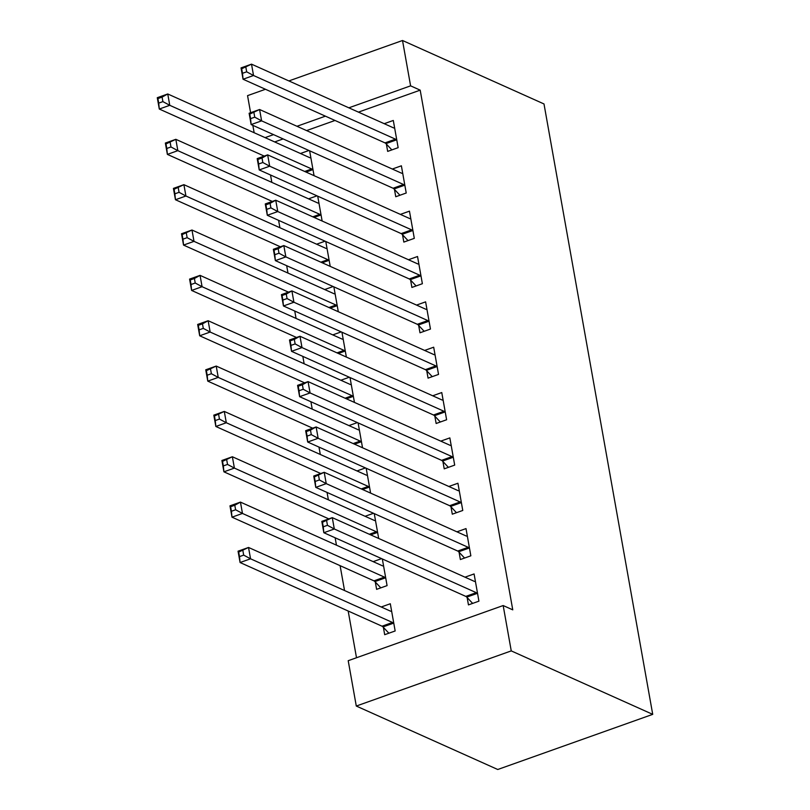 <?xml version="1.0" encoding="UTF-8"?>
<svg xmlns="http://www.w3.org/2000/svg" width="810" height="810" viewBox="0 0 810 810"><rect width="100%" height="100%" fill="white"/><g stroke="black" fill="none" stroke-linecap="round" stroke-linejoin="round"><path stroke-width="1.21" d="M270.52 174.99L271.836 182.382M278.589 220.34L279.906 227.731M286.669 265.69L287.985 273.081M294.749 311.04L296.065 318.431M302.829 356.39L304.145 363.781M310.908 401.74L312.225 409.131M318.978 447.09L320.294 454.481M327.058 492.44L328.374 499.821M335.137 537.779L336.454 545.171M340.109 565.663L344.533 590.52M348.178 611.013L356.501 657.74M254.158 132.729L252.841 125.337M250.594 112.711L247.556 95.641L265.457 89.272M358.445 112.124L420.188 90.153L512.76 609.849L503.172 605.546L348.209 660.697L356.289 706.047L497.755 769.5L652.718 714.359L543.996 103.953L402.519 40.5L410.599 85.85L348.847 107.821M308.539 198.845L316.983 195.838M322.137 221.019L317.712 196.162M394.45 189.398L395.756 196.739L406.225 193.013L401.375 165.807L392.303 169.037M324.688 289.545L333.143 286.537M338.296 311.718L333.862 286.861M410.599 280.098L411.905 287.439L422.375 283.713L417.535 256.507L408.453 259.737M340.848 380.244L349.302 377.237M354.446 402.418L350.021 377.551M426.759 370.798L428.065 378.138L438.534 374.412L433.684 347.207L424.612 350.436M356.997 470.944L365.452 467.927M370.605 493.108L366.181 468.251M442.908 461.498L444.224 468.838L454.693 465.112L449.844 437.896L440.761 441.126M375.303 582.005L376.609 589.346L387.079 585.62L382.33 558.951M373.157 561.634L381.611 558.627M459.067 552.197L460.374 559.538L470.843 555.812L466.003 528.596L456.921 531.826M335.006 120.467L306.575 130.582M283.135 138.925L274.681 141.932M467.147 597.547L468.453 604.888L478.923 601.162L474.083 573.946L465.001 577.176M383.383 627.355L384.689 634.696L395.158 630.97L390.309 603.754L381.237 606.984M450.988 506.847L452.294 514.188L462.773 510.462L457.923 483.246L448.841 486.476M365.077 516.284L373.531 513.277M378.685 538.458L374.25 513.601M434.838 416.148L436.144 423.488L446.614 419.762L441.764 392.556L432.692 395.786M348.928 425.594L357.382 422.577M362.526 447.768L358.101 422.901M418.679 325.448L419.985 332.788L430.454 329.062L425.615 301.857L416.532 305.087M332.768 334.894L341.223 331.887M346.366 357.068L341.942 332.211M402.519 234.748L403.836 242.089L414.305 238.363L409.455 211.157L400.373 214.387M316.609 244.195L325.063 241.188M330.217 266.368L325.782 241.512M386.37 144.048L387.676 151.389L398.145 147.663L393.296 120.457L384.224 123.687M300.459 153.495L308.914 150.488M314.057 175.669L309.633 150.812M325.417 116.164L296.976 126.279M273.537 134.622L265.083 137.629M402.519 40.5L288.897 80.929M420.188 90.153L410.599 85.85M503.172 605.546L511.252 650.896L652.718 714.359M356.289 706.047L511.252 650.896M474.842 581.448L475.085 581.398A4.89 2.045 70.4 0 0 475.085 581.398L475.075 581.398A4.89 2.045 70.4 0 1 474.245 581.327L332.292 517.651L334.307 528.991L323.838 532.717L321.823 521.377L332.292 517.651L322.451 522.268L323.261 526.804L327.453 525.305L326.643 520.779M477.617 593.821L477.222 593.396A4.89 2.045 70.4 0 0 476.26 592.667L334.307 528.991L327.453 525.305M472.635 603.389L466.742 597.122A4.89 2.045 70.4 0 0 465.791 596.393L323.838 532.717L323.261 526.804M321.823 521.377L322.451 522.268M391.615 611.064L391.078 611.256M391.625 611.094L391.321 611.206A4.89 2.045 -109.6 0 1 390.481 611.135L248.528 547.459L250.543 558.799L240.074 562.525L382.026 626.201A4.89 2.045 -109.6 0 1 382.978 626.93L388.871 633.197M239.497 556.612L240.074 562.525L238.059 551.185L248.528 547.459L238.687 552.076L239.497 556.612L243.678 555.113L242.878 550.587M243.678 555.113L250.543 558.799L392.496 622.475A4.89 2.045 -109.6 0 1 393.457 623.204L393.852 623.629M238.687 552.076L238.059 551.185M466.762 536.098L467.005 536.048A4.89 2.045 70.4 0 0 467.005 536.048L466.995 536.048A4.89 2.045 70.4 0 1 466.165 535.977L324.213 472.301L326.238 483.641L315.768 487.367L313.743 476.027L324.213 472.301L314.371 476.918L315.181 481.454L319.373 479.955L318.563 475.429M469.537 548.471L469.142 548.046A4.89 2.045 70.4 0 0 468.19 547.317L326.238 483.641L319.373 479.955M464.565 558.049L458.673 551.772A4.89 2.045 70.4 0 0 457.711 551.043L315.768 487.367L315.181 481.454M313.743 476.027L314.371 476.918M458.693 490.749L459.219 490.556M456.486 512.7L450.593 506.422A4.89 2.045 70.4 0 0 449.641 505.693L307.689 442.017L305.664 430.677L316.133 426.951L458.085 490.627A4.89 2.045 70.4 0 0 458.926 490.698L459.229 490.587M310.483 430.08L316.133 426.951L318.158 438.291L307.689 442.017L307.101 436.104L311.293 434.616L310.483 430.08L306.291 431.568L307.101 436.104M461.457 503.121L461.062 502.696A4.89 2.045 70.4 0 0 460.11 501.967L318.158 438.291L311.293 434.616M305.664 430.677L306.291 431.568M234.799 505.237L230.607 506.726L231.417 511.262L235.609 509.774L234.799 505.237L240.448 502.109L242.473 513.449L231.994 517.175L229.979 505.835L240.448 502.109L382.401 565.785A4.89 2.045 -109.6 0 0 383.231 565.856L383.241 565.856A4.89 2.045 -109.6 0 1 383.231 565.856L382.998 565.906M231.417 511.262L231.994 517.175L373.947 580.851A4.89 2.045 -109.6 0 1 374.908 581.58L380.801 587.857M235.609 509.774L242.473 513.449L384.426 577.125A4.89 2.045 -109.6 0 1 385.378 577.854L385.773 578.279M230.607 506.726L229.979 505.835M375.455 520.364L374.929 520.557M375.465 520.395L375.162 520.506A4.89 2.045 -109.6 0 1 374.321 520.435L232.369 456.759L234.394 468.099L223.924 471.825L328.83 518.886M223.337 465.912L223.924 471.825L221.899 460.485L232.369 456.759L222.527 461.376L223.337 465.912L227.529 464.424L226.719 459.888M227.529 464.424L234.394 468.099L376.346 531.775A4.89 2.045 -109.6 0 1 377.298 532.504L377.693 532.929M222.527 461.376L221.899 460.485M450.613 445.399L451.15 445.206M448.406 467.35L442.513 461.072A4.89 2.045 70.4 0 0 441.561 460.343L299.609 396.667L297.584 385.337L308.063 381.611L450.016 445.277A4.89 2.045 70.4 0 0 450.846 445.348L451.15 445.237M302.403 384.73L308.063 381.611L310.078 392.941L299.609 396.667L299.022 390.754L303.213 389.266L302.403 384.73L298.222 386.218L299.022 390.754M453.387 457.772L452.982 457.346A4.89 2.045 70.4 0 0 452.031 456.617L310.078 392.941L303.213 389.266M297.584 385.337L298.222 386.218M442.533 400.049L443.07 399.856M440.326 422L434.433 415.722A4.89 2.045 70.4 0 0 433.482 414.993L291.529 351.317L289.514 339.987L299.983 336.261L441.936 399.927A4.89 2.045 70.4 0 0 442.766 400.008L443.07 399.897M294.324 339.38L299.983 336.261L301.998 347.591L291.529 351.317L290.952 345.404L295.134 343.916L294.324 339.38L290.142 340.868L290.952 345.404M445.308 412.422L444.903 411.996A4.89 2.045 70.4 0 0 443.951 411.267L301.998 347.591L295.134 343.916M289.514 339.987L290.142 340.868M367.386 475.014L366.849 475.207M367.386 475.045L367.082 475.156A4.89 2.045 -109.6 0 1 366.242 475.085L224.289 411.419L226.314 422.749L215.845 426.475L320.76 473.536M215.257 420.562L215.845 426.475L213.82 415.145L224.289 411.419L214.458 416.026L215.257 420.562L219.449 419.074L218.639 414.538M219.449 419.074L226.314 422.749L368.267 486.425A4.89 2.045 -109.6 0 1 369.218 487.154L369.623 487.579M214.458 416.026L213.82 415.145M359.306 429.664L358.769 429.857M359.306 429.705L359.002 429.806A4.89 2.045 -109.6 0 1 358.172 429.735L216.219 366.069L218.234 377.399L207.765 381.125L312.68 428.186M207.188 375.212L207.765 381.125L205.75 369.795L216.219 366.069L206.378 370.676L207.188 375.212L211.369 373.724L210.559 369.188M211.369 373.724L218.234 377.399L360.187 441.075A4.89 2.045 -109.6 0 1 361.138 441.804L361.543 442.23M206.378 370.676L205.75 369.795M434.454 354.699L434.99 354.517M432.246 376.65L426.354 370.373A4.89 2.045 70.4 0 0 425.402 369.643L283.449 305.967L281.434 294.637L291.904 290.911L433.856 354.577A4.89 2.045 70.4 0 0 434.686 354.658A4.89 2.045 70.4 0 0 434.697 354.648L435 354.547M286.254 294.03L291.904 290.911L293.919 302.241L283.449 305.967L282.872 300.054L287.054 298.566L286.254 294.03L282.062 295.518L282.872 300.054M437.228 367.072L436.833 366.647A4.89 2.045 70.4 0 0 435.871 365.917L293.919 302.241L287.054 298.566M281.434 294.637L282.062 295.518M202.49 323.838L198.298 325.326L199.108 329.862L203.29 328.374L202.49 323.838L208.14 320.719L210.154 332.049L199.685 335.775L197.67 324.445L208.14 320.719L350.092 384.385A4.89 2.045 -109.6 0 0 350.922 384.466L350.922 384.456A4.89 2.045 -109.6 0 1 350.922 384.466L350.69 384.507M199.108 329.862L199.685 335.775L304.6 382.836M203.29 328.374L210.154 332.049L352.107 395.725A4.89 2.045 -109.6 0 1 353.059 396.454L353.464 396.88M198.298 325.326L197.67 324.445M426.374 309.349L426.91 309.167M424.177 331.3L418.284 325.023A4.89 2.045 70.4 0 0 417.322 324.294L275.37 260.617L273.355 249.288L283.824 245.562L425.776 309.228A4.89 2.045 70.4 0 0 426.607 309.309L426.921 309.197M278.174 248.68L283.824 245.562L285.849 256.892L275.37 260.617L274.792 254.704L278.984 253.216L278.174 248.68L273.983 250.168L274.792 254.704M429.148 321.722L428.753 321.297A4.89 2.045 70.4 0 0 427.801 320.568L285.849 256.892L278.984 253.216M273.355 249.288L273.983 250.168M194.41 278.488L190.218 279.976L191.028 284.512L195.22 283.024L194.41 278.488L200.06 275.37L202.075 286.7L191.606 290.436L189.591 279.096L200.06 275.37L342.012 339.036A4.89 2.045 -109.6 0 0 342.843 339.117L342.853 339.117A4.89 2.045 -109.6 0 1 342.843 339.117L342.61 339.157M191.028 284.512L191.606 290.436L296.521 337.486M195.22 283.024L202.075 286.7L344.027 350.376A4.89 2.045 -109.6 0 1 344.989 351.105L345.384 351.53M190.218 279.976L189.591 279.096M418.304 263.999L418.831 263.817M416.097 285.95L410.204 279.673A4.89 2.045 70.4 0 0 409.252 278.944L267.3 215.278L265.275 203.938L275.744 200.212L417.697 263.878A4.89 2.045 70.4 0 0 418.527 263.959L418.841 263.847M270.094 203.33L275.744 200.212L277.769 211.552L267.3 215.278L266.713 209.355L270.904 207.866L270.094 203.33L265.903 204.819L266.713 209.355M421.068 276.372L420.673 275.947A4.89 2.045 70.4 0 0 419.722 275.218L277.769 211.552L270.904 207.866M265.275 203.938L265.903 204.819M335.067 293.625L334.54 293.817M335.077 293.655L334.773 293.767A4.89 2.045 -109.6 0 1 333.933 293.686L191.98 230.02L194.005 241.36L183.536 245.086L288.441 292.137M182.949 239.163L183.536 245.086L181.511 233.746L191.98 230.02L182.139 234.627L182.949 239.163L187.14 237.674L186.33 233.138M187.14 237.674L194.005 241.36L335.958 305.026A4.89 2.045 -109.6 0 1 336.909 305.755L337.304 306.18M182.139 234.627L181.511 233.746M410.225 218.66L410.761 218.467M408.017 240.6L402.125 234.323A4.89 2.045 70.4 0 0 401.173 233.594L259.22 169.928L257.195 158.588L267.664 154.862L409.617 218.528A4.89 2.045 70.4 0 0 410.457 218.609L410.761 218.498M262.015 157.98L267.664 154.862L269.69 166.202L259.22 169.928L258.633 164.005L262.825 162.516L262.015 157.98L257.833 159.469L258.633 164.005M412.999 231.022L412.594 230.597A4.89 2.045 70.4 0 0 411.642 229.868L269.69 166.202L262.825 162.516M257.195 158.588L257.833 159.469M326.997 248.275L326.46 248.468M326.997 248.305L326.693 248.417A4.89 2.045 -109.6 0 1 325.853 248.336L183.9 184.67L185.925 196.01L175.456 199.736L280.371 246.787M174.869 193.813L175.456 199.736L173.431 188.396L183.9 184.67L174.059 189.277L174.869 193.813L179.061 192.324L178.251 187.788M179.061 192.324L185.925 196.01L327.878 259.676A4.89 2.045 -109.6 0 1 328.83 260.405L329.225 260.83M174.059 189.277L173.431 188.396M402.145 173.31L402.367 173.259A4.89 2.045 70.4 0 1 401.547 173.178L259.595 109.512L261.61 120.852L251.14 124.578L249.126 113.238L259.595 109.512L249.753 114.119L250.563 118.655L254.745 117.166L253.935 112.63M404.919 185.672L404.514 185.247A4.89 2.045 70.4 0 0 403.562 184.518L261.61 120.852L254.745 117.166M399.938 195.25L394.045 188.973A4.89 2.045 70.4 0 0 393.093 188.244L251.14 124.578L250.563 118.655M249.126 113.238L249.753 114.119M318.917 202.925L318.381 203.118M318.917 202.956L318.613 203.067A4.89 2.045 -109.6 0 1 317.783 202.986L175.831 139.32L177.846 150.66L167.376 154.386L272.292 201.437M166.789 148.463L167.376 154.386L165.351 143.046L175.831 139.32L165.989 143.927L166.789 148.463L170.981 146.974L170.171 142.439M170.981 146.974L177.846 150.66L319.798 214.326A4.89 2.045 -109.6 0 1 320.75 215.055L321.155 215.48M165.989 143.927L165.351 143.046M394.065 127.96L394.298 127.909A4.89 2.045 70.4 0 1 393.468 127.838L251.515 64.162L253.53 75.502L243.061 79.228L241.046 67.888L251.515 64.162L241.674 68.769L242.484 73.305L246.665 71.817L245.865 67.281M396.839 140.322L396.434 139.897A4.89 2.045 70.4 0 0 395.483 139.168L253.53 75.502L246.665 71.817M391.858 149.901L385.965 143.623A4.89 2.045 70.4 0 0 385.013 142.894L243.061 79.228L242.484 73.305M241.046 67.888L241.674 68.769M162.091 97.089L157.91 98.587L158.719 103.113L162.901 101.625L162.091 97.089L167.751 93.97L169.766 105.31L159.297 109.036L157.282 97.696L167.751 93.97L309.703 157.646A4.89 2.045 -109.6 0 0 310.534 157.717L310.301 157.768M158.719 103.113L159.297 109.036L264.212 156.087M162.901 101.625L169.766 105.31L311.718 168.976A4.89 2.045 -109.6 0 1 312.67 169.705L313.075 170.13M157.91 98.587L157.282 97.696M477.222 593.396L466.742 597.122M476.26 592.667L465.791 596.393M382.026 626.201L392.496 622.475M382.978 626.93L393.457 623.204M469.142 548.046L458.673 551.772M468.19 547.317L457.711 551.043M461.062 502.696L450.593 506.422M460.11 501.967L449.641 505.693M373.947 580.851L384.426 577.125M374.908 581.58L385.378 577.854M369.33 534.266L376.346 531.775M370.656 534.863L377.298 532.504M452.982 457.346L442.513 461.072M452.031 456.617L441.561 460.343M444.903 411.996L434.433 415.722M443.951 411.267L433.482 414.993M361.25 488.916L368.267 486.425M362.586 489.513L369.218 487.154M353.18 443.566L360.187 441.075M354.507 444.163L361.138 441.804M436.833 366.647L426.354 370.373M435.871 365.917L425.402 369.643M345.1 398.216L352.107 395.725M346.427 398.814L353.059 396.454M428.753 321.297L418.284 325.023M427.801 320.568L417.322 324.294M337.021 352.866L344.027 350.376M338.347 353.464L344.989 351.105M420.673 275.947L410.204 279.673M419.722 275.218L409.252 278.944M328.941 307.527L335.958 305.026M330.267 308.114L336.909 305.755M412.594 230.597L402.125 234.323M411.642 229.868L401.173 233.594M320.861 262.177L327.878 259.676M322.198 262.764L328.83 260.405M404.514 185.247L394.045 188.973M403.562 184.518L393.093 188.244M312.781 216.827L319.798 214.326M314.118 217.424L320.75 215.055M396.434 139.897L385.965 143.623M395.483 139.168L385.013 142.894M304.712 171.477L311.718 168.976M306.038 172.074L312.67 169.705"/></g></svg>
